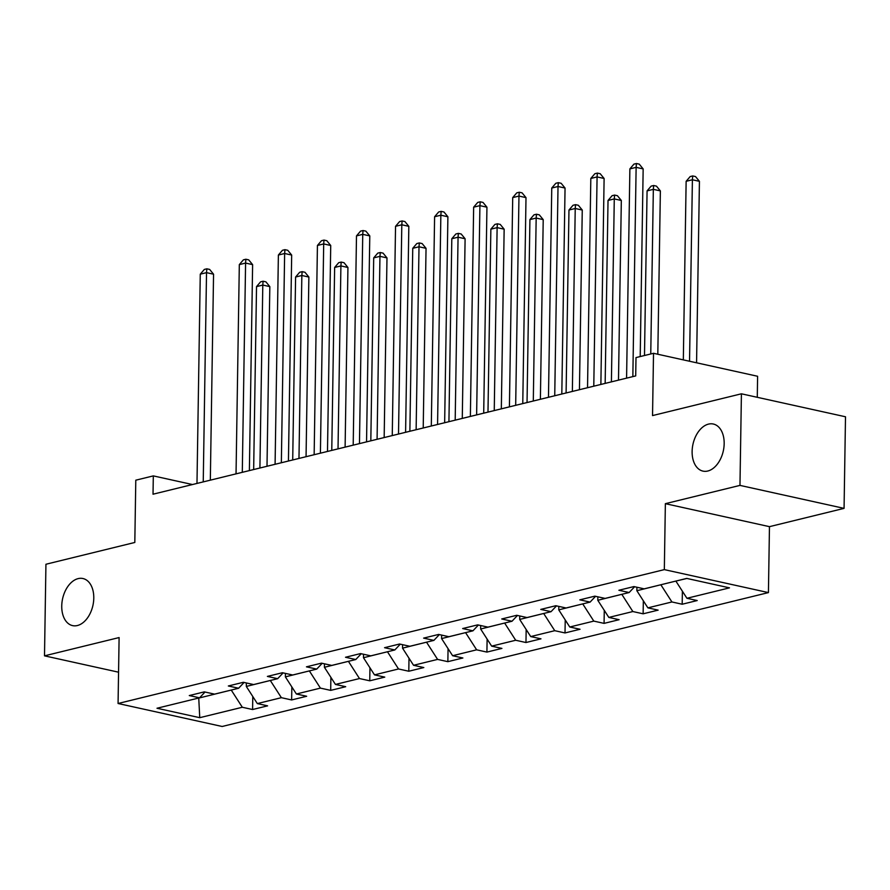 <?xml version="1.0" encoding="UTF-8"?>
<svg xmlns="http://www.w3.org/2000/svg" width="890" height="890" viewBox="0 0 890 890"><rect width="100%" height="100%" fill="white"/><g stroke="black" fill="none" stroke-linecap="round" stroke-linejoin="round"><path stroke-width="1.33" d="M692.12 451.497A24.108 15.531 102.4 0 1 713.346 424.029A24.108 15.531 102.4 0 1 724.171 443.643A24.108 15.531 102.4 0 1 702.955 471.11A24.108 15.531 102.4 0 1 692.12 451.497M61.744 606.001A24.108 15.531 102.4 0 1 82.959 578.533A24.108 15.531 102.4 0 1 93.784 598.147A24.108 15.531 102.4 0 1 72.568 625.614A24.108 15.531 102.4 0 1 61.744 606.001M757.279 397.296L757.601 376.27L653.516 353.297L635.994 357.591L635.705 375.914L153.024 494.206L153.314 475.894L135.792 480.188L134.813 542.466L45.935 564.249L44.5 655.841L118.559 672.195M844.065 508.368L845.5 416.776L741.415 393.803L739.968 485.395L665.364 503.673L664.329 569.622L768.426 592.595L769.461 526.658L844.065 508.368L739.968 485.395M664.329 569.622L118.07 703.5L222.155 726.485L768.426 592.595M199.749 717.685L242.314 707.261L252.582 709.53L267.601 705.848L257.332 703.578L281.373 697.682L291.631 699.952L306.661 696.269L296.392 694L320.422 688.115L330.691 690.384L345.709 686.702L335.441 684.432L359.482 678.547L369.751 680.806L384.769 677.123L374.501 674.865L398.531 668.969L408.799 671.238L423.818 667.556L413.55 665.286L437.591 659.401L447.859 661.671L462.878 657.988L452.609 655.719L476.639 649.822L486.908 652.092L501.927 648.41L491.658 646.14L515.699 640.255L525.968 642.524L540.986 638.842L530.718 636.573L554.748 630.687L565.017 632.946L580.035 629.263L569.767 627.005L593.808 621.109L604.076 623.378L619.095 619.696L608.827 617.426L632.857 611.541L643.125 613.811L658.144 610.128L647.887 607.859L671.917 601.963L682.185 604.232L697.204 600.55L686.935 598.28L729.5 587.856L686.735 578.411L644.171 588.846L633.902 586.577L618.884 590.259L629.152 592.529L605.122 598.414L594.854 596.155L579.835 599.838L590.103 602.096L566.062 607.992L555.794 605.723L540.775 609.405L551.043 611.675L527.014 617.56L516.745 615.29L501.726 618.973L511.995 621.242L487.954 627.139L477.685 624.869L462.666 628.551L472.935 630.821L448.905 636.706L438.637 634.437L423.618 638.119L433.886 640.388L409.845 646.274L399.577 644.015L384.558 647.698L394.826 649.956L370.796 655.852L360.528 653.583L345.509 657.265L355.766 659.535L331.736 665.42L321.468 663.15L306.449 666.832L316.718 669.102L292.688 674.998L282.419 672.729L267.389 676.411L277.658 678.681L253.628 684.566L243.359 682.296L228.341 685.979L238.609 688.248L214.579 694.133L204.311 691.875L189.281 695.557L199.549 697.816L156.996 708.251L199.749 717.685L198.748 698.094L231.289 690.039M660.892 584.752L636.862 590.715L636.917 587.244M634.615 586.732L629.152 592.529M671.917 601.963L660.892 584.83M647.887 607.859L636.862 590.715M621.843 594.32L597.802 600.294L597.857 596.812M595.566 596.311L590.103 602.096M632.857 611.541L621.843 594.398M608.827 617.426L597.802 600.294M582.783 603.887L558.753 609.861L558.809 606.39M556.506 605.879L551.043 611.675M593.808 621.109L582.783 603.976M569.767 627.005L558.753 609.861M543.734 613.466L519.693 619.429L519.749 615.958M517.457 615.457L511.995 621.242M554.748 630.687L543.723 613.544M530.718 636.573L519.693 619.429M504.675 623.033L480.645 629.008L480.7 625.525M478.397 625.025L472.935 630.821M515.699 640.255L504.675 623.111M491.658 646.14L480.645 629.008M465.626 632.612L441.585 638.575L441.64 635.104M439.349 634.592L433.886 640.388M476.639 649.822L465.615 632.69M452.609 655.719L441.585 638.575M426.566 642.18L402.536 648.154L402.58 644.672M400.289 644.171L394.826 649.956M437.591 659.401L426.566 642.257M413.55 665.286L402.536 648.154M387.506 651.747L363.476 657.721L363.532 654.25M361.24 653.738L355.766 659.535M398.531 668.969L387.506 651.836M374.501 674.865L363.476 657.721M348.457 661.326L324.416 667.289L324.472 663.818M322.18 663.317L316.718 669.102M359.482 678.547L348.457 661.404M335.441 684.432L324.416 667.289M309.397 670.893L285.367 676.867L285.423 673.385M283.131 672.885L277.658 678.681M320.422 688.115L309.397 670.971M296.392 694L285.367 676.867M270.349 680.472L246.308 686.435L246.363 682.964M244.071 682.452L238.609 688.248M281.373 697.682L270.349 680.55M257.332 703.578L246.308 686.435M205.023 692.031L199.549 697.816M242.314 707.261L231.289 690.117M653.516 353.297L652.537 415.586L741.415 393.803M118.07 703.5L119.104 637.563L44.5 655.841M192.485 484.538L153.314 475.894M675.91 581.07L686.902 578.456M686.935 598.28L675.91 581.148M252.582 709.53L252.782 696.503M291.631 699.952L291.842 686.935M330.691 690.384L330.891 677.357M369.751 680.806L369.951 667.789M408.799 671.238L409 658.222M447.859 661.671L448.059 648.643M486.908 652.092L487.119 639.076M525.968 642.524L526.168 629.497M565.017 632.946L565.228 619.93M604.076 623.378L604.277 610.362M643.125 613.811L643.337 600.783M682.185 604.232L682.385 591.216M665.364 503.673L769.461 526.658M210.329 480.166L213.556 274.198L206.524 272.64L203.243 481.902M200.272 274.176L204.333 269.425L206.836 268.813L206.524 272.64L200.272 274.176L196.979 483.437M206.836 268.813L209.651 269.425L213.556 274.198M267 466.271L269.826 286.613L262.795 285.067L256.531 286.602L253.661 469.542M259.913 468.018L262.795 285.067L263.095 281.229L265.91 281.852L269.826 286.613M256.531 286.602L260.592 281.841L263.095 281.229M249.378 470.599L252.615 264.63L245.584 263.073L242.291 472.334M239.321 264.608L243.382 259.847L245.885 259.235L245.584 263.073L239.321 264.608L236.039 473.869M245.885 259.235L248.699 259.858L252.615 264.63M288.438 461.02L291.675 255.052L284.633 253.505L281.351 462.755M278.381 255.041L282.442 250.279L284.945 249.667L284.633 253.505L278.381 255.041L275.088 464.291M284.945 249.667L287.759 250.29L291.675 255.052M306.06 456.704L308.875 277.046L301.844 275.488L295.591 277.024L292.71 459.974M298.973 458.439L301.844 275.488L302.155 271.661L304.97 272.273L308.875 277.046M295.591 277.024L299.652 272.273L302.155 271.661M345.109 447.136L347.934 267.478L340.903 265.921L334.64 267.456L331.77 450.407M338.022 448.872L340.903 265.921L341.204 262.083L344.018 262.706L347.934 267.478M334.64 267.456L338.701 262.695L341.204 262.083M327.487 451.453L330.724 245.484L323.693 243.927L320.4 453.188M317.43 245.462L321.49 240.712L323.993 240.089L323.693 243.927L317.43 245.462L314.148 454.723M323.993 240.089L326.808 240.712L330.724 245.484M366.547 441.885L369.784 235.906L362.742 234.359L359.46 443.62M356.49 235.894L360.55 231.133L363.053 230.521L362.742 234.359L356.49 235.894L353.197 445.145M363.053 230.521L365.868 231.144L369.784 235.906M405.595 432.306L408.833 226.338L401.802 224.781L398.509 434.042M395.538 226.316L399.61 221.566L402.113 220.954L401.802 224.781L395.538 226.316L392.256 435.577M402.113 220.954L404.917 221.566L408.833 226.338M384.168 437.557L386.983 257.9L379.952 256.353L373.7 257.889L370.819 440.828M377.082 439.293L379.952 256.353L380.264 252.515L383.078 253.138L386.983 257.9M373.7 257.889L377.761 253.127L380.264 252.515M423.217 427.99L426.043 248.332L419.012 246.775L412.749 248.31L409.878 431.261M416.131 429.725L419.012 246.775L419.312 242.937L422.127 243.56L426.043 248.332M412.749 248.31L416.809 243.56L419.312 242.937M462.277 418.411L465.103 238.754L458.061 237.207L451.809 238.743L448.927 421.682M455.191 420.158L458.061 237.207L458.372 233.369L461.187 233.992L465.103 238.754M451.809 238.743L455.869 233.981L458.372 233.369M444.655 422.739L447.893 216.771L440.85 215.213L437.569 424.474M434.598 216.748L438.659 211.987L441.162 211.375L440.85 215.213L434.598 216.748L431.305 426.01M441.162 211.375L443.976 211.998L447.893 216.771M501.326 408.844L504.152 229.186L497.121 227.629L490.857 229.164L487.987 412.115M494.25 410.579L497.121 227.629L497.421 223.802L500.236 224.413L504.152 229.186M490.857 229.164L494.918 224.413L497.421 223.802M483.704 413.16L486.941 207.192L479.91 205.646L476.628 414.896M473.647 207.181L477.719 202.419L480.222 201.808L479.91 205.646L473.647 207.181L470.365 416.431M480.222 201.808L483.025 202.431L486.941 207.192M540.386 399.276L543.212 219.619L536.169 218.061L529.917 219.596L527.036 402.547M533.299 401.012L536.169 218.061L536.481 214.223L539.296 214.846L543.212 219.619M529.917 219.596L533.978 214.835L536.481 214.223M522.764 403.593L526.001 197.624L518.97 196.067L515.677 405.328M512.707 197.602L516.767 192.852L519.27 192.229L518.97 196.067L512.707 197.602L509.414 406.864M519.27 192.229L522.085 192.852L526.001 197.624M579.435 389.698L582.26 210.04L575.229 208.494L568.966 210.029L566.096 392.968M572.359 391.433L575.229 208.494L575.541 204.656L578.344 205.279L582.26 210.04M568.966 210.029L573.038 205.267L575.541 204.656M561.812 394.025L565.05 188.046L558.019 186.499L554.737 395.761M551.755 188.035L555.827 183.273L558.33 182.661L558.019 186.499L551.755 188.035L548.474 397.285M558.33 182.661L561.145 183.284L565.05 188.046M618.494 380.13L621.32 200.472L614.278 198.915L608.026 200.45L605.156 383.401M611.408 381.866L614.278 198.915L614.59 195.077L617.404 195.7L621.32 200.472M608.026 200.45L612.086 195.7L614.59 195.077M600.872 384.447L604.11 178.478L597.079 176.921L593.786 386.182M590.815 178.456L594.876 173.706L597.379 173.094L597.079 176.921L590.815 178.456L587.534 387.717M597.379 173.094L600.194 173.706L604.11 178.478M657.81 354.242L660.369 190.894L653.338 189.347L647.075 190.883L644.494 355.511M650.757 353.975L653.338 189.347L653.649 185.509L656.453 186.132L660.369 190.894M647.075 190.883L651.146 186.121L653.649 185.509M640.21 356.556L643.159 168.911L636.127 167.353L632.846 376.615M629.875 168.889L633.936 164.127L636.439 163.515L636.127 167.353L629.875 168.889L626.582 378.15M636.439 163.515L639.254 164.138L643.159 168.911M696.57 362.797L699.429 181.326L692.398 179.769L686.134 181.304L683.331 359.883M689.539 361.251L692.398 179.769L692.698 175.942L695.513 176.554L699.429 181.326M686.134 181.304L690.195 176.554L692.698 175.942"/></g></svg>
